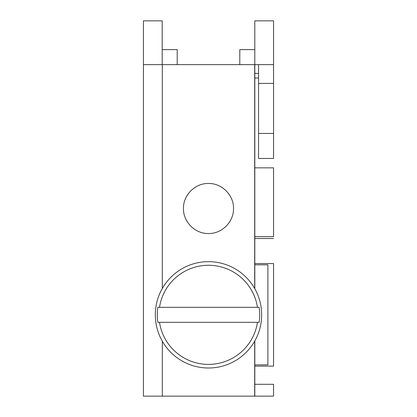 <?xml version="1.0" encoding="UTF-8"?>
<svg xmlns="http://www.w3.org/2000/svg" width="417" height="417" viewBox="0 0 417 417"><rect width="100%" height="100%" fill="white"/><g stroke="black" fill="none" stroke-linecap="round" stroke-linejoin="round"><path stroke-width="0.63" d="M254.678 364.875L267.907 364.875L267.907 264.795L254.678 264.795M182.995 361.492A53.167 53.167 90 0 1 161.827 289.346A53.167 53.167 90 0 1 233.979 268.178A53.167 53.167 90 0 1 255.147 340.324A53.167 53.167 90 0 1 182.995 361.492M259.129 307.329L159.502 307.329A49.555 49.555 90 0 1 257.471 307.329L259.129 307.329A51.197 51.197 90 0 1 259.129 322.341L257.471 322.341A49.555 49.555 90 0 1 159.502 322.341L157.845 322.341A51.197 51.197 90 0 1 157.845 307.329L159.502 307.329L157.845 307.329M157.845 322.341L259.129 322.341M254.803 288.726L254.803 20.85L273.568 20.85L273.568 64.635L143.432 64.635L143.432 396.15L273.568 396.15L273.568 384.297L254.803 384.297L254.803 396.15L254.803 340.944M208.484 233.52C221.74 233.848 233.671 222.063 233.504 208.808C234.02 195.338 221.964 183.131 208.484 183.48C195.234 183.152 183.303 194.937 183.47 208.192C182.954 221.662 195.01 233.869 208.484 233.52M162.197 64.635L162.197 20.85L143.432 20.85L143.432 83.369M273.568 64.635L273.568 158.46L273.568 133.44L258.556 133.44L258.556 158.46L273.568 158.46M254.803 264.795L254.803 238.524L254.803 263.544L273.568 263.544L273.568 366.126L254.803 366.126L254.803 364.875M273.568 167.843L273.568 236.648L273.568 167.843L254.803 167.843L254.803 236.648L273.568 236.648M254.803 73.392L258.556 73.392M258.556 64.635L258.556 133.44L273.568 133.44M254.803 236.648L254.803 167.843M254.803 238.524L273.568 238.524M162.197 49.623L177.209 49.623L177.209 64.635M254.803 64.635L254.678 133.44M239.791 64.635L239.791 49.623L254.803 49.623M162.322 64.635L162.322 288.455M162.322 341.215L162.322 396.15M254.678 64.635L254.678 288.501M254.678 341.169L254.678 396.15M254.803 78.026L258.556 78.026M273.568 83.4L258.556 83.4"/></g></svg>
